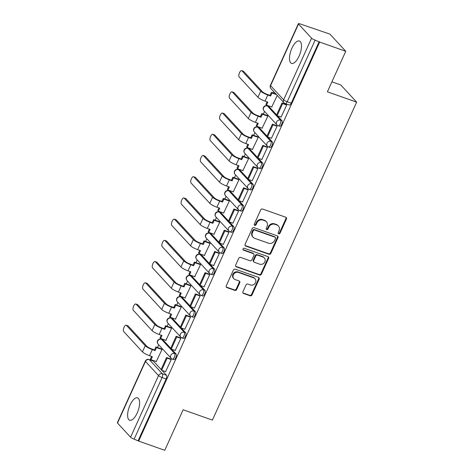 <?xml version="1.0" encoding="UTF-8"?>
<svg xmlns="http://www.w3.org/2000/svg" width="474" height="474" viewBox="0 0 474 474"><rect width="100%" height="100%" fill="white"/><g stroke="black" fill="none" stroke-linecap="round" stroke-linejoin="round"><path stroke-width="0.71" d="M278.682 233.818A1.043 0.936 137.3 0 0 280.01 233.202L286.444 219.018A1.493 1.333 137.3 0 0 285.763 217.228L262.584 209.046A1.493 1.333 137.3 0 0 260.688 209.923L254.26 224.107A1.043 0.936 137.3 0 0 254.734 225.363A1.043 0.936 137.3 0 0 256.061 224.747L256.89 222.91A4.781 4.272 137.3 0 1 262.952 220.09L264.883 220.777A4.781 4.272 137.3 0 1 266.459 221.808A4.781 4.272 137.3 0 1 267.063 226.501L266.234 228.338A1.043 0.936 137.3 0 0 266.708 229.588A1.043 0.936 137.3 0 0 268.035 228.972L268.865 227.141A4.781 4.272 137.3 0 1 274.926 224.321L276.857 225.002A4.781 4.272 137.3 0 1 278.434 226.033A4.781 4.272 137.3 0 1 279.038 230.731L278.208 232.568A1.043 0.936 137.3 0 0 278.682 233.818M278.161 233.291A1.043 0.936 137.3 0 0 279.547 232.698L285.982 218.52A1.493 1.333 137.3 0 0 285.988 217.335M254.212 224.836A1.043 0.936 137.3 0 0 255.599 224.243L256.428 222.407L256.89 222.91M266.187 229.066A1.043 0.936 137.3 0 0 267.573 228.474L268.408 226.637L268.865 227.141M170.741 348.254L163.003 339.864A3.045 1.232 -70.6 0 0 162.783 339.716L161.344 339.206A3.045 1.232 109.4 0 1 161.563 339.354L174.633 353.527A3.045 1.232 109.4 0 1 174.45 356.958A3.045 1.232 109.4 0 1 172.388 359.114L173.828 359.624A3.045 1.232 -70.6 0 0 175.89 357.467A3.045 1.232 -70.6 0 0 176.079 354.037L174.633 353.527A3.045 2.72 -42.7 0 0 170.776 355.322A3.045 2.72 -42.7 0 0 171.161 358.308A3.045 3.045 0 0 0 172.388 359.114M180.369 327.042L172.631 318.652A3.045 1.232 -70.6 0 0 172.406 318.498L170.966 317.989A3.045 1.232 109.4 0 1 171.185 318.143L184.256 332.31A3.045 1.232 109.4 0 1 184.072 335.74A3.045 1.232 109.4 0 1 182.01 337.903L183.456 338.412A3.045 1.232 -70.6 0 0 185.518 336.25A3.045 1.232 -70.6 0 0 185.701 332.819L184.256 332.31A3.045 2.72 -42.7 0 0 180.398 334.105A3.045 2.72 -42.7 0 0 180.79 337.097A3.045 3.045 0 0 0 182.01 337.903M189.991 305.825L182.253 297.435A3.045 1.232 -70.6 0 0 182.034 297.287L180.588 296.777A3.045 1.232 109.4 0 1 180.807 296.925L193.884 311.098A3.045 1.232 109.4 0 1 193.694 314.529A3.045 1.232 109.4 0 1 191.632 316.685L193.078 317.195A3.045 1.232 -70.6 0 0 195.14 315.038A3.045 1.232 -70.6 0 0 195.324 311.608L193.884 311.098A3.045 2.72 -42.7 0 0 190.027 312.887A3.045 2.72 -42.7 0 0 190.412 315.88A3.045 3.045 0 0 0 191.632 316.685M199.613 284.607L191.875 276.218A3.045 1.232 -70.6 0 0 191.656 276.069L190.21 275.56A3.045 1.232 109.4 0 1 190.435 275.708L203.506 289.881A3.045 1.232 109.4 0 1 203.322 293.311A3.045 1.232 109.4 0 1 201.26 295.468L202.7 295.977A3.045 1.232 -70.6 0 0 204.762 293.821A3.045 1.232 -70.6 0 0 204.946 290.39L203.506 289.881A3.045 2.72 -42.7 0 0 199.649 291.676A3.045 2.72 -42.7 0 0 200.034 294.662A3.045 3.045 0 0 0 201.26 295.468M209.241 263.396L201.503 255.006A3.045 1.232 -70.6 0 0 201.278 254.852L199.838 254.342A3.045 1.232 109.4 0 1 200.058 254.497L213.128 268.663A3.045 1.232 109.4 0 1 212.945 272.094A3.045 1.232 109.4 0 1 210.883 274.256L212.322 274.766A3.045 1.232 -70.6 0 0 214.384 272.603A3.045 1.232 -70.6 0 0 214.574 269.173L213.128 268.663A3.045 2.72 -42.7 0 0 209.271 270.458A3.045 2.72 -42.7 0 0 209.656 273.451A3.045 3.045 0 0 0 210.883 274.256M218.864 242.178L211.126 233.789A3.045 1.232 -70.6 0 0 210.906 233.641L209.461 233.131A3.045 1.232 109.4 0 1 209.68 233.279L222.75 247.452A3.045 1.232 109.4 0 1 222.567 250.882A3.045 1.232 109.4 0 1 220.505 253.039L221.951 253.549A3.045 1.232 -70.6 0 0 224.012 251.392A3.045 1.232 -70.6 0 0 224.196 247.961L222.75 247.452A3.045 2.72 -42.7 0 0 218.893 249.241A3.045 2.72 -42.7 0 0 219.284 252.233A3.045 3.045 0 0 0 220.505 253.039M228.486 220.961L220.748 212.571A3.045 1.232 -70.6 0 0 220.529 212.423L219.083 211.914A3.045 1.232 109.4 0 1 219.308 212.062L232.379 226.234A3.045 1.232 109.4 0 1 232.189 229.665A3.045 1.232 109.4 0 1 230.127 231.822L231.573 232.331A3.045 1.232 -70.6 0 0 233.635 230.174A3.045 1.232 -70.6 0 0 233.818 226.744L232.379 226.234A3.045 2.72 -42.7 0 0 228.521 228.03A3.045 2.72 -42.7 0 0 228.906 231.016A3.045 3.045 0 0 0 230.127 231.822M238.108 199.744L230.37 191.36A3.045 1.232 -70.6 0 0 230.151 191.206L228.711 190.696A3.045 1.232 109.4 0 1 228.93 190.85L242.001 205.017A3.045 1.232 109.4 0 1 241.817 208.447A3.045 1.232 109.4 0 1 239.755 210.61L241.195 211.12A3.045 1.232 -70.6 0 0 243.257 208.957A3.045 1.232 -70.6 0 0 243.44 205.526L242.001 205.017A3.045 2.72 -42.7 0 0 238.144 206.812A3.045 2.72 -42.7 0 0 238.529 209.804A3.045 3.045 0 0 0 239.755 210.61M247.736 178.532L239.998 170.142A3.045 1.232 -70.6 0 0 239.773 169.994L238.333 169.485A3.045 1.232 109.4 0 1 238.552 169.633L251.623 183.805A3.045 1.232 109.4 0 1 251.439 187.236A3.045 1.232 109.4 0 1 249.377 189.393L250.823 189.902A3.045 1.232 -70.6 0 0 252.879 187.745A3.045 1.232 -70.6 0 0 253.069 184.315L251.623 183.805A3.045 2.72 -42.7 0 0 247.766 185.595A3.045 2.72 -42.7 0 0 248.151 188.587A3.045 3.045 0 0 0 249.377 189.393M257.358 157.315L249.62 148.925A3.045 1.232 -70.6 0 0 249.401 148.777L247.955 148.267A3.045 1.232 109.4 0 1 248.175 148.415L261.245 162.588A3.045 1.232 109.4 0 1 261.061 166.018A3.045 1.232 109.4 0 1 259 168.175L260.445 168.685A3.045 1.232 -70.6 0 0 262.507 166.528A3.045 1.232 -70.6 0 0 262.691 163.097L261.245 162.588A3.045 2.72 -42.7 0 0 257.388 164.383A3.045 2.72 -42.7 0 0 257.779 167.369A3.045 3.045 0 0 0 259 168.175M266.981 136.097L259.242 127.713A3.045 1.232 -70.6 0 0 259.023 127.559L257.578 127.05A3.045 1.232 109.4 0 1 257.803 127.204L270.873 141.37A3.045 1.232 109.4 0 1 270.684 144.801A3.045 1.232 109.4 0 1 268.628 146.964L270.067 147.473A3.045 1.232 -70.6 0 0 272.129 145.311A3.045 1.232 -70.6 0 0 272.313 141.88L270.873 141.37A3.045 2.72 -42.7 0 0 267.016 143.166A3.045 2.72 -42.7 0 0 267.401 146.158A3.045 3.045 0 0 0 268.628 146.964M276.603 114.886L268.865 106.496A3.045 1.232 -70.6 0 0 268.645 106.348L267.206 105.838A3.045 1.232 109.4 0 1 267.425 105.986L280.495 120.159A3.045 1.232 109.4 0 1 280.312 123.59A3.045 1.232 109.4 0 1 278.25 125.746L279.69 126.256A3.045 1.232 -70.6 0 0 281.752 124.099A3.045 1.232 -70.6 0 0 281.941 120.669L280.495 120.159A3.045 2.72 -42.7 0 0 276.638 121.948A3.045 2.72 -42.7 0 0 277.023 124.94A3.045 3.045 0 0 0 278.25 125.746M299.088 56.104A11.868 4.805 -70.6 0 0 299.438 41.007A11.868 4.805 -70.6 0 0 291.883 48.289A11.868 4.805 -70.6 0 0 291.534 63.386A11.868 4.805 -70.6 0 0 299.088 56.104M137.211 412.961A11.868 4.805 -70.6 0 0 137.561 397.864A11.868 4.805 -70.6 0 0 130.006 405.146A11.868 4.805 -70.6 0 0 129.657 420.242A11.868 4.805 -70.6 0 0 137.211 412.961M242.943 291.7A1.493 1.333 137.3 0 0 243.624 293.489L250.124 295.788A1.493 1.333 137.3 0 0 252.02 294.905L259.165 279.156A1.493 1.333 137.3 0 0 258.484 277.367L235.305 269.185A1.493 1.333 137.3 0 0 233.409 270.062L226.264 285.816A1.493 1.333 137.3 0 0 226.945 287.605L234.802 290.378A1.493 1.333 137.3 0 0 236.698 289.496L239.755 282.753A1.493 1.333 137.3 0 0 239.074 280.964L235.175 279.589A3.993 3.573 137.3 0 1 233.86 278.73A3.993 3.573 137.3 0 1 233.789 274.049A3.993 3.573 137.3 0 1 238.416 272.449L253.673 277.835A3.993 3.573 137.3 0 1 254.994 278.7A3.993 3.573 137.3 0 1 255.059 283.375A3.993 3.573 137.3 0 1 250.438 284.981L247.89 284.08A1.493 1.333 137.3 0 0 246 284.963L242.943 291.7M311.584 38.204L298.513 24.032A3.045 0.581 24.4 0 1 298.365 23.7A3.045 0.581 24.4 0 1 300.214 23.955L329.922 34.11L345.765 51.287L327.38 91.814L356.638 102.141L212.405 420.1L183.148 409.773L164.762 450.3L138.657 441.081L319.66 42.068L315.133 40.13L287.185 101.738A3.045 1.232 109.4 0 1 285.247 103.605L289.318 105.038A3.045 1.232 109.4 0 0 291.255 103.172L287.185 101.738A3.045 0.581 24.4 0 1 283.636 99.807L311.584 38.204A3.045 0.581 24.4 0 0 315.133 40.13M345.765 51.287L319.66 42.068M268.959 254.271A1.493 1.333 137.3 0 0 270.85 253.394L277.995 237.64A1.493 1.333 137.3 0 0 277.314 235.851L254.135 227.668A1.493 1.333 137.3 0 0 252.245 228.545L245.099 244.3A1.493 1.333 137.3 0 0 245.781 246.089L268.959 254.271L268.497 253.774A1.493 1.333 137.3 0 0 270.387 252.891L277.533 237.142A1.493 1.333 137.3 0 0 277.539 235.957M268.58 258.401L261.435 274.15A1.493 1.333 137.3 0 1 259.545 275.033L236.366 266.844A1.493 1.333 137.3 0 1 235.685 265.055L238.742 258.312A1.493 1.333 137.3 0 1 240.632 257.435L250.035 260.753A1.493 1.333 137.3 0 0 251.925 259.876L253.957 255.403A1.493 1.333 137.3 0 0 253.27 253.614L243.488 250.159A1.043 0.936 137.3 0 1 243.126 248.708A1.043 0.936 137.3 0 1 244.335 248.287L267.899 256.606A1.493 1.333 137.3 0 1 268.58 258.401L268.118 257.897L260.973 273.652L261.435 274.15M153.38 361.081L149.316 359.648A3.045 1.232 109.4 0 0 149.097 359.493L153.161 360.933A3.045 1.232 109.4 0 1 153.38 361.081L161.119 369.471M161.972 370.39L166.451 375.254L162.386 373.814A3.045 1.232 109.4 0 1 162.078 377.541L134.13 439.143A3.045 0.581 -155.6 0 1 130.581 437.218L117.511 423.045A3.045 0.581 -155.6 0 1 117.362 422.713L145.311 361.111A3.045 0.581 -155.6 0 0 145.459 361.437L117.511 423.045M273.605 91.5L272.959 92.916M267.3 105.4L267.111 105.809M264.563 111.431L263.337 114.133M257.672 126.611L257.489 127.02M254.941 132.643L253.714 135.345M248.05 147.829L247.866 148.238M245.313 153.86L244.086 156.562M238.428 169.046L238.238 169.455M235.691 175.078L234.464 177.78M228.8 190.258L228.616 190.667M226.068 196.289L224.842 198.991M219.178 211.475L218.994 211.884M216.44 217.507L215.22 220.209M209.555 232.693L209.372 233.101M206.818 238.724L205.592 241.426M199.933 253.904L199.744 254.313M197.196 259.936L195.969 262.637M190.305 275.121L190.121 275.53M187.574 281.153L186.347 283.855M180.683 296.339L180.499 296.748M177.946 302.371L176.719 305.072M171.061 317.55L170.877 317.959M168.323 323.582L167.097 326.284M161.438 338.768L161.249 339.177M158.701 344.799L157.475 347.501M151.81 359.985L151.627 360.388M331.913 81.83L340.794 84.965L356.638 102.141M138.657 441.081L134.13 439.143M271.732 106.964L277.254 95.458M281.064 117.078L286.723 104.955L285.97 104.333M271.436 138.295L277.1 126.173L276.348 125.545M262.11 128.181L267.863 116.16L267.135 115.472M261.814 159.513L267.472 147.39L266.726 146.762M252.482 149.393L258.235 137.371L257.512 136.69M252.192 180.724L257.85 168.602L257.104 167.98M242.86 170.61L248.613 158.589L247.89 157.907M242.57 201.942L248.228 189.819L247.475 189.191M233.238 191.828L238.991 179.806L238.268 179.119M232.941 223.159L238.606 211.037L237.853 210.409M223.615 213.039L229.363 201.017L228.64 200.336M223.319 244.371L228.978 232.248L228.231 231.626M213.987 234.257L219.74 222.235L219.018 221.554M213.697 265.588L219.355 253.466L218.603 252.838M204.365 255.474L210.118 243.452L209.395 242.765M204.075 286.806L209.733 274.683L208.981 274.055M194.743 276.686L200.496 264.664L199.773 263.982M194.447 308.017L200.111 295.894L199.358 295.272M185.121 297.903L190.868 285.881L190.145 285.2M184.824 329.234L190.483 317.112L189.736 316.484M175.493 319.121L181.246 307.099L180.523 306.411M175.202 350.452L180.861 338.329L180.108 337.701M165.87 340.332L171.624 328.31L170.901 327.629M165.574 371.663L171.238 359.541L170.486 358.919M156.248 361.549L162.001 349.528L161.273 348.846M171.594 349.178L176.079 354.037M181.216 327.961L185.701 332.819M190.838 306.743L195.324 311.608M200.466 285.532L204.946 290.39M210.089 264.314L214.574 269.173M219.711 243.097L224.196 247.961M229.333 221.885L233.818 226.744M238.961 200.668L243.44 205.526M248.583 179.45L253.069 184.315M258.206 158.239L262.691 163.097M267.828 137.022L272.313 141.88M277.456 115.804L281.941 120.669M138.195 440.583L166.143 378.975A3.045 1.232 -70.6 0 0 166.451 375.254M319.198 41.564L291.255 103.172M278.434 226.033L277.971 225.535A4.781 4.272 137.3 0 0 276.395 224.504L276.857 225.002M268.408 226.637A4.781 4.272 137.3 0 1 274.464 223.823L276.395 224.504M266.459 221.808L265.997 221.305A4.781 4.272 137.3 0 0 264.421 220.274L264.883 220.777M256.428 222.407A4.781 4.272 137.3 0 1 262.489 219.592L264.421 220.274M245.094 245.485A1.493 1.333 137.3 0 0 245.319 245.585L268.497 253.774M275.53 238.469A1.043 0.936 137.3 0 0 275.05 237.219L254.704 230.038A1.043 0.936 137.3 0 0 253.383 230.654L252.5 232.586A4.781 4.272 137.3 0 0 253.11 237.284A4.781 4.272 137.3 0 0 254.686 238.315L268.592 243.227A4.781 4.272 137.3 0 0 274.647 240.407L275.53 238.469M275.394 237.444L274.932 236.947A1.043 0.936 137.3 0 0 274.588 236.722L275.05 237.219M253.11 237.284L252.648 236.781A4.781 4.272 137.3 0 1 252.038 232.088L252.92 230.151A1.043 0.936 137.3 0 1 254.242 229.535L274.588 236.722M235.679 266.24A1.493 1.333 137.3 0 0 235.904 266.347L259.082 274.529A1.493 1.333 137.3 0 0 260.973 273.652M253.768 253.934L253.306 253.436A1.493 1.333 137.3 0 0 252.814 253.11L243.026 249.656L243.488 250.159M259.788 264.196A3.993 3.573 137.3 0 0 264.415 262.596A3.993 3.573 137.3 0 0 264.344 257.921A3.993 3.573 137.3 0 0 263.029 257.056L257.649 255.16A1.493 1.333 137.3 0 0 255.759 256.037L253.726 260.51A1.493 1.333 137.3 0 0 254.414 262.3L259.788 264.196M264.344 257.921L263.882 257.418A3.993 3.573 137.3 0 0 262.566 256.558L263.029 257.056M253.922 261.98L253.46 261.476A1.493 1.333 137.3 0 1 253.27 260.007L255.296 255.539A1.493 1.333 137.3 0 1 257.186 254.657L262.566 256.558M268.118 257.897A1.493 1.333 137.3 0 0 268.124 256.712M254.994 278.7L254.532 278.197A3.993 3.573 137.3 0 0 253.211 277.337L253.673 277.835M233.86 278.73L233.398 278.226A3.993 3.573 137.3 0 1 233.327 273.551A3.993 3.573 137.3 0 1 237.954 271.946L253.211 277.337M226.264 286.995A1.493 1.333 137.3 0 0 226.489 287.102L234.34 289.875A1.493 1.333 137.3 0 0 236.236 288.998L239.293 282.255A1.493 1.333 137.3 0 0 239.299 281.07M242.937 292.885A1.493 1.333 137.3 0 0 243.162 292.991L249.662 295.29A1.493 1.333 137.3 0 0 251.558 294.407L258.703 278.653A1.493 1.333 137.3 0 0 258.709 277.474M241.687 70.626L243.393 71.23A3.425 1.386 109.4 0 1 243.642 71.396L241.936 70.792A3.425 1.386 -70.6 0 0 241.687 70.626A3.425 1.386 -70.6 0 0 239.364 73.055A3.425 1.386 -70.6 0 0 239.157 76.912L257.933 97.271A6.085 1.167 24.4 0 0 265.031 101.128L267.851 102.123L266.495 105.115L271.987 107.053M266.495 105.115L265.89 104.464L267.075 101.851M241.936 70.792L260.712 91.15A6.085 1.167 24.4 0 0 267.804 95.007L270.624 96.003L270.026 95.351L267.206 94.356A4.106 0.788 -155.6 0 1 262.418 91.755L243.642 71.396M270.026 95.351L271.383 92.359L271.981 93.011L276.455 94.587M275.85 93.935L271.383 92.359M286.231 104.422L282.024 102.935L276.532 115.04L277.136 115.692L282.623 103.587L286.693 105.027M277.136 115.692L281.201 117.125M282.024 102.935L282.623 103.587M270.624 96.003L271.981 93.011M232.064 91.843L233.765 92.442A3.425 1.386 109.4 0 1 234.014 92.614L232.313 92.009A3.425 1.386 -70.6 0 0 232.064 91.843A3.425 1.386 -70.6 0 0 229.742 94.273A3.425 1.386 -70.6 0 0 229.535 98.13L248.311 118.488A6.085 1.167 24.4 0 0 255.403 122.339L258.223 123.335L256.867 126.327L262.365 128.27M256.867 126.327L256.268 125.681L257.453 123.062M232.313 92.009L251.084 112.368A6.085 1.167 24.4 0 0 258.182 116.219L261.002 117.22L260.404 116.568L257.583 115.573A4.106 0.788 -155.6 0 1 252.79 112.966L234.014 92.614M260.404 116.568L261.761 113.576L262.359 114.228L267.857 116.166M267.277 115.52L261.761 113.576M276.609 125.64L272.402 124.152L266.909 136.257L267.508 136.909L273 124.804L277.065 126.238M267.508 136.909L271.578 138.343M272.402 124.152L273 124.804M261.002 117.22L262.359 114.228M222.436 113.055L224.143 113.659A3.425 1.386 109.4 0 1 224.392 113.825L222.685 113.227A3.425 1.386 -70.6 0 0 222.436 113.055A3.425 1.386 -70.6 0 0 220.12 115.484A3.425 1.386 -70.6 0 0 219.912 119.347L238.689 139.7A6.085 1.167 24.4 0 0 245.781 143.557L248.601 144.552L247.244 147.544L252.743 149.488M247.244 147.544L246.646 146.893L247.831 144.28M222.685 113.227L241.462 133.579A6.085 1.167 24.4 0 0 248.56 137.436L251.38 138.432L250.776 137.78L247.955 136.785A4.106 0.788 -155.6 0 1 243.168 134.183L224.392 113.825M250.776 137.78L252.132 134.788L252.737 135.44L258.235 137.383M257.655 136.737L252.132 134.788M266.981 146.851L262.774 145.37L257.287 157.475L257.886 158.12L263.378 146.022L267.443 147.455M257.886 158.12L261.956 159.56M262.774 145.37L263.378 146.022M251.38 138.432L252.737 135.44M212.814 134.272L214.521 134.877A3.425 1.386 109.4 0 1 214.769 135.043L213.063 134.438A3.425 1.386 -70.6 0 0 212.814 134.272A3.425 1.386 -70.6 0 0 210.497 136.702A3.425 1.386 -70.6 0 0 210.284 140.559L229.061 160.917A6.085 1.167 24.4 0 0 236.159 164.774L238.979 165.77L237.622 168.762L243.121 170.699M237.622 168.762L237.018 168.11L238.209 165.497M213.063 134.438L231.839 154.797A6.085 1.167 24.4 0 0 238.932 158.654L241.752 159.649L241.153 158.997L238.333 158.002A4.106 0.788 -155.6 0 1 233.546 155.401L214.769 135.043M241.153 158.997L242.51 156.005L243.109 156.657L248.607 158.6M248.026 157.955L242.51 156.005M257.358 168.069L253.152 166.581L247.665 178.686L248.263 179.338L253.756 167.233L257.82 168.673M248.263 179.338L252.328 180.778M253.152 166.581L253.756 167.233M241.752 159.649L243.109 156.657M203.192 155.49L204.898 156.088A3.425 1.386 109.4 0 1 205.147 156.26L203.441 155.656A3.425 1.386 -70.6 0 0 203.192 155.49A3.425 1.386 -70.6 0 0 200.869 157.919A3.425 1.386 -70.6 0 0 200.662 161.776L219.438 182.135A6.085 1.167 24.4 0 0 226.536 185.986L229.357 186.981L228 189.973L233.492 191.917M228 189.973L227.396 189.327L228.581 186.709M203.441 155.656L222.217 176.014A6.085 1.167 24.4 0 0 229.309 179.865L232.13 180.867L231.531 180.215L228.711 179.219A4.106 0.788 -155.6 0 1 223.918 176.612L205.147 156.26M231.531 180.215L232.888 177.223L233.486 177.874L238.985 179.812M238.404 179.172L232.888 177.223M247.736 189.286L243.529 187.799L238.037 199.904L238.641 200.555L244.128 188.451L248.198 189.884M238.641 200.555L242.706 201.989M243.529 187.799L244.128 188.451M232.13 180.867L233.486 177.874M193.57 176.701L195.27 177.306A3.425 1.386 109.4 0 1 195.519 177.472L193.813 176.873A3.425 1.386 -70.6 0 0 193.57 176.701A3.425 1.386 -70.6 0 0 191.247 179.131A3.425 1.386 -70.6 0 0 191.04 182.994L209.816 203.346A6.085 1.167 24.4 0 0 216.908 207.203L219.729 208.199L218.372 211.191L223.87 213.134M218.372 211.191L217.773 210.539L218.958 207.926M193.813 176.873L212.589 197.225A6.085 1.167 24.4 0 0 219.687 201.083L222.507 202.078L221.909 201.426L219.083 200.431A4.106 0.788 -155.6 0 1 214.295 197.83L195.519 177.472M221.909 201.426L223.266 198.434L223.864 199.086L229.363 201.029M228.782 200.383L223.266 198.434M238.108 210.497L233.907 209.016L228.415 221.121L229.013 221.767L234.506 209.668L238.57 211.102M229.013 221.767L233.084 223.207M233.907 209.016L234.506 209.668M222.507 202.078L223.864 199.086M183.942 197.919L185.648 198.523A3.425 1.386 109.4 0 1 185.897 198.689L184.19 198.085A3.425 1.386 -70.6 0 0 183.942 197.919A3.425 1.386 -70.6 0 0 181.625 200.348A3.425 1.386 -70.6 0 0 181.418 204.205L200.194 224.563A6.085 1.167 24.4 0 0 207.286 228.421L210.106 229.416L208.75 232.408L214.248 234.346M208.75 232.408L208.151 231.756L209.336 229.143M184.19 198.085L202.967 218.443A6.085 1.167 24.4 0 0 210.065 222.3L212.885 223.295L212.281 222.644L209.461 221.648A4.106 0.788 -155.6 0 1 204.673 219.047L185.897 198.689M212.281 222.644L213.638 219.652L214.242 220.303L219.735 222.247M219.154 221.601L213.638 219.652M228.486 231.715L224.279 230.228L218.792 242.333L219.391 242.984L224.883 230.879L228.948 232.319M219.391 242.984L223.455 244.424M224.279 230.228L224.883 230.879M212.885 223.295L214.242 220.303M174.319 219.136L176.026 219.735A3.425 1.386 109.4 0 1 176.275 219.906L174.568 219.302A3.425 1.386 -70.6 0 0 174.319 219.136A3.425 1.386 -70.6 0 0 172.003 221.565A3.425 1.386 -70.6 0 0 171.789 225.423L190.566 245.781A6.085 1.167 24.4 0 0 197.664 249.632L200.484 250.627L199.127 253.62L204.626 255.563M199.127 253.62L198.523 252.974L199.708 250.355M174.568 219.302L193.345 239.66A6.085 1.167 24.4 0 0 200.437 243.512L203.257 244.513L202.659 243.861L199.838 242.866A4.106 0.788 -155.6 0 1 195.051 240.259L176.275 219.906M202.659 243.861L204.016 240.869L204.614 241.521L210.112 243.458M209.532 242.818L204.016 240.869M218.864 252.932L214.657 251.445L209.164 263.55L209.769 264.202L215.255 252.097L219.326 253.531M209.769 264.202L213.833 265.636M214.657 251.445L215.255 252.097M203.257 244.513L204.614 241.521M164.697 240.348L166.404 240.952A3.425 1.386 109.4 0 1 166.647 241.118L164.946 240.519A3.425 1.386 -70.6 0 0 164.697 240.348A3.425 1.386 -70.6 0 0 162.375 242.777A3.425 1.386 -70.6 0 0 162.167 246.64L180.944 266.992A6.085 1.167 24.4 0 0 188.036 270.85L190.862 271.845L189.499 274.837L194.998 276.78M189.499 274.837L188.901 274.185L190.086 271.572M164.946 240.519L183.722 260.872A6.085 1.167 24.4 0 0 190.815 264.729L193.635 265.724L193.037 265.073L190.216 264.077A4.106 0.788 -155.6 0 1 185.423 261.476L166.647 241.118M193.037 265.073L194.393 262.081L194.992 262.732L200.49 264.676M199.91 264.03L194.393 262.081M209.241 274.144L205.035 272.663L199.542 284.767L200.147 285.419L205.633 273.314L209.704 274.748M200.147 285.419L204.211 286.853M205.035 272.663L205.633 273.314M193.635 265.724L194.992 262.732M155.069 261.565L156.776 262.169A3.425 1.386 109.4 0 1 157.024 262.335L155.318 261.731A3.425 1.386 -70.6 0 0 155.069 261.565A3.425 1.386 -70.6 0 0 152.752 263.994A3.425 1.386 -70.6 0 0 152.545 267.851L171.321 288.21A6.085 1.167 24.4 0 0 178.414 292.067L181.234 293.062L179.877 296.054L185.375 297.992M179.877 296.054L179.279 295.403L180.464 292.79M155.318 261.731L174.094 282.089A6.085 1.167 24.4 0 0 181.192 285.946L184.013 286.942L183.408 286.29L180.588 285.295A4.106 0.788 -155.6 0 1 175.801 282.694L157.024 262.335M183.408 286.29L184.765 283.298L185.37 283.95L190.868 285.893M190.287 285.247L184.765 283.298M199.613 295.361L195.412 293.88L189.92 305.979L190.518 306.631L196.011 294.526L200.075 295.966M190.518 306.631L194.589 308.07M195.412 293.88L196.011 294.526M184.013 286.942L185.37 283.95M145.447 282.782L147.153 283.381A3.425 1.386 109.4 0 1 147.402 283.553L145.696 282.948A3.425 1.386 -70.6 0 0 145.447 282.782A3.425 1.386 -70.6 0 0 143.13 285.212A3.425 1.386 -70.6 0 0 142.923 289.069L161.693 309.427A6.085 1.167 24.4 0 0 168.791 313.278L171.612 314.28L170.255 317.266L175.753 319.209M170.255 317.266L169.656 316.62L170.841 314.007M145.696 282.948L164.472 303.307A6.085 1.167 24.4 0 0 171.564 307.164L174.391 308.159L173.786 307.507L170.966 306.512A4.106 0.788 -155.6 0 1 166.178 303.905L147.402 283.553M173.786 307.507L175.143 304.515L175.747 305.167L181.24 307.105M180.659 306.465L175.143 304.515M189.991 316.579L185.784 315.091L180.298 327.196L180.896 327.848L186.389 315.743L190.453 317.177M180.896 327.848L184.961 329.282M185.784 315.091L186.389 315.743M174.391 308.159L175.747 305.167M135.825 303.994L137.531 304.598A3.425 1.386 109.4 0 1 137.78 304.764L136.074 304.166A3.425 1.386 -70.6 0 0 135.825 303.994A3.425 1.386 -70.6 0 0 133.502 306.429A3.425 1.386 -70.6 0 0 133.295 310.286L152.071 330.639A6.085 1.167 24.4 0 0 159.169 334.496L161.989 335.491L160.633 338.483L166.125 340.427M160.633 338.483L160.028 337.832L161.213 335.219M136.074 304.166L154.85 324.518A6.085 1.167 24.4 0 0 161.942 328.375L164.762 329.371L164.164 328.719L161.344 327.724A4.106 0.788 -155.6 0 1 156.556 325.123L137.78 304.764M164.164 328.719L165.521 325.727L166.119 326.379L171.618 328.322M171.037 327.676L165.521 325.727M180.369 337.796L176.162 336.309L170.67 348.414L171.274 349.065L176.761 336.961L180.831 338.395M171.274 349.065L175.339 350.499M176.162 336.309L176.761 336.961M164.762 329.371L166.119 326.379M126.203 325.211L127.909 325.816A3.425 1.386 109.4 0 1 128.152 325.982L126.451 325.383A3.425 1.386 -70.6 0 0 126.203 325.211A3.425 1.386 -70.6 0 0 123.88 327.641A3.425 1.386 -70.6 0 0 123.673 331.498L142.449 351.856A6.085 1.167 24.4 0 0 149.541 355.713L152.361 356.709L151.005 359.701L156.503 361.638M151.005 359.701L150.406 359.049L151.591 356.436M126.451 325.383L145.222 345.736A6.085 1.167 24.4 0 0 152.32 349.593L155.14 350.588L154.542 349.936L151.721 348.941A4.106 0.788 -155.6 0 1 146.928 346.34L128.152 325.982M154.542 349.936L155.899 346.944L156.497 347.596L161.995 349.539M161.415 348.894L155.899 346.944M170.747 359.008L166.54 357.526L161.047 369.625L161.646 370.277L167.138 358.172L171.209 359.612M161.646 370.277L165.716 371.717M166.54 357.526L167.138 358.172M155.14 350.588L156.497 347.596M279.547 232.698L280.01 233.202M255.599 224.243L256.061 224.747M267.573 228.474L268.035 228.972M163.003 339.864L161.563 339.354A3.045 2.72 137.3 0 0 157.706 341.15A3.045 2.72 -42.7 0 0 158.091 344.142L171.161 358.308M172.631 318.652L171.185 318.143A3.045 2.72 137.3 0 0 167.328 319.932A3.045 2.72 -42.7 0 0 167.713 322.924L180.79 337.097M182.253 297.435L180.807 296.925A3.045 2.72 137.3 0 0 176.95 298.721A3.045 2.72 -42.7 0 0 177.341 301.707L190.412 315.88M191.875 276.218L190.435 275.708A3.045 2.72 137.3 0 0 186.578 277.503A3.045 2.72 -42.7 0 0 186.963 280.495L200.034 294.662M201.503 255.006L200.058 254.497A3.045 2.72 137.3 0 0 196.2 256.286A3.045 2.72 -42.7 0 0 196.586 259.278L209.656 273.451M211.126 233.789L209.68 233.279A3.045 2.72 137.3 0 0 205.823 235.074A3.045 2.72 -42.7 0 0 206.208 238.061L219.284 252.233M220.748 212.571L219.308 212.062A3.045 2.72 137.3 0 0 215.445 213.857A3.045 2.72 -42.7 0 0 215.836 216.849L228.906 231.016M230.37 191.36L228.93 190.85A3.045 2.72 137.3 0 0 225.073 192.64A3.045 2.72 -42.7 0 0 225.458 195.632L238.529 209.804M239.998 170.142L238.552 169.633A3.045 2.72 137.3 0 0 234.695 171.428A3.045 2.72 -42.7 0 0 235.08 174.414L248.151 188.587M249.62 148.925L248.175 148.415A3.045 2.72 137.3 0 0 244.317 150.211A3.045 2.72 -42.7 0 0 244.708 153.203L257.779 167.369M259.242 127.713L257.803 127.204A3.045 2.72 137.3 0 0 253.946 128.993A3.045 2.72 -42.7 0 0 254.331 131.985L267.401 146.158M268.865 106.496L267.425 105.986A3.045 2.72 137.3 0 0 263.568 107.782A3.045 2.72 -42.7 0 0 263.953 110.768L277.023 124.94M149.316 359.648L162.386 373.814A3.045 2.72 -42.7 0 0 158.529 375.609L145.459 361.437A3.045 2.72 -42.7 0 1 149.316 359.648M130.581 437.218L158.529 375.609A3.045 0.581 24.4 0 0 162.078 377.541L166.143 378.975M298.513 24.032L270.565 85.64L283.636 99.807A3.045 2.72 137.3 0 0 284.027 102.799A3.045 3.045 0 0 0 285.247 103.605M270.956 88.626A3.045 2.72 137.3 0 1 270.565 85.64A3.045 0.581 -155.6 0 1 270.417 85.308A3.045 3.045 0 0 0 270.956 88.626L284.027 102.799M274.464 223.823L274.926 224.321M262.489 219.592L262.952 220.09M285.982 218.52L286.444 219.018M245.319 245.585L245.781 246.089M277.533 237.142L277.995 237.64M270.387 252.891L270.85 253.394M254.242 229.535L254.704 230.038M252.92 230.151L253.383 230.654M252.038 232.088L252.5 232.586M259.082 274.529L259.545 275.033M235.904 266.347L236.366 266.844M252.814 253.11L253.27 253.614M257.186 254.657L257.649 255.16M255.296 255.539L255.759 256.037M253.27 260.007L253.726 260.51M237.954 271.946L238.416 272.449M239.293 282.255L239.755 282.753M236.236 288.998L236.698 289.496M234.34 289.875L234.802 290.378M226.489 287.102L226.945 287.605M258.703 278.653L259.165 279.156M251.558 294.407L252.02 294.905M249.662 295.29L250.124 295.788M243.162 292.991L243.624 293.489M267.804 95.007L265.031 101.128M260.712 91.15L257.933 97.271M258.182 116.219L255.403 122.339M251.084 112.368L248.311 118.488M248.56 137.436L245.781 143.557M241.462 133.579L238.689 139.7M238.932 158.654L236.159 164.774M231.839 154.797L229.061 160.917M229.309 179.865L226.536 185.986M222.217 176.014L219.438 182.135M219.687 201.083L216.908 207.203M212.589 197.225L209.816 203.346M210.065 222.3L207.286 228.421M202.967 218.443L200.194 224.563M200.437 243.512L197.664 249.632M193.345 239.66L190.566 245.781M190.815 264.729L188.036 270.85M183.722 260.872L180.944 266.992M181.192 285.946L178.414 292.067M174.094 282.089L171.321 288.21M171.564 307.164L168.791 313.278M164.472 303.307L161.693 309.427M161.942 328.375L159.169 334.496M154.85 324.518L152.071 330.639M152.32 349.593L149.541 355.713M145.222 345.736L142.449 351.856M267.206 105.838A3.045 3.045 0 0 0 263.953 110.768M257.578 127.05A3.045 3.045 0 0 0 254.331 131.985M247.955 148.267A3.045 3.045 0 0 0 244.708 153.203M238.333 169.485A3.045 3.045 0 0 0 235.08 174.414M228.711 190.696A3.045 3.045 0 0 0 225.458 195.632M219.083 211.914A3.045 3.045 0 0 0 215.836 216.849M209.461 233.131A3.045 3.045 0 0 0 206.208 238.061M199.838 254.342A3.045 3.045 0 0 0 196.586 259.278M190.21 275.56A3.045 3.045 0 0 0 186.963 280.495M180.588 296.777A3.045 3.045 0 0 0 177.341 301.707M170.966 317.989A3.045 3.045 0 0 0 167.713 322.924M161.344 339.206A3.045 3.045 0 0 0 158.091 344.142M149.097 359.493A3.045 3.045 0 0 0 145.311 361.111M298.365 23.7L270.417 85.308"/></g></svg>
